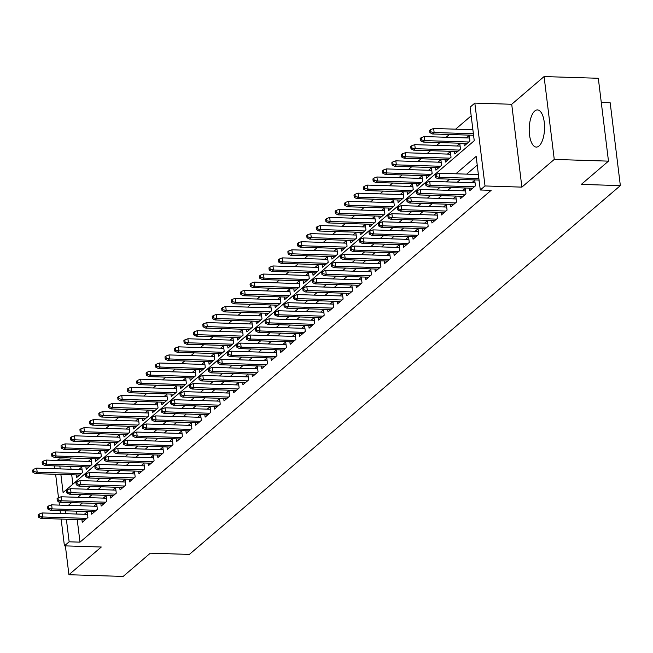 <?xml version="1.0" encoding="UTF-8"?>
<svg xmlns="http://www.w3.org/2000/svg" width="653" height="653" viewBox="0 0 653 653"><rect width="100%" height="100%" fill="white"/><g stroke="black" fill="none" stroke-linecap="round" stroke-linejoin="round"><path stroke-width="0.98" d="M534.742 111.043A18.578 7.656 -88.2 0 0 529.248 131.596A18.578 7.656 -88.2 0 0 536.293 147.08A18.578 7.656 -88.2 0 0 539.027 145.978A18.578 7.656 -88.2 0 0 544.52 125.425A18.578 7.656 -88.2 0 0 537.468 109.941A18.578 7.656 -88.2 0 0 534.742 111.043M60.876 474.445L63.096 492.542L474.241 140.738L470.111 107.149L474.837 103.101L485.016 185.958L480.29 189.999L476.159 156.41L455.843 173.796M511.715 104.268L521.886 187.125L554.258 159.422L608.482 161.136L598.311 78.278L544.088 76.564L511.715 104.268L474.837 103.101M601.282 102.488L610.18 102.766L620.35 185.623L189.362 554.413L150.321 553.181L123.148 576.436L68.924 574.722L101.288 547.018L64.418 545.851L61.129 519.07M57.26 460.422L58.974 458.953L59.162 460.479M71.324 458.006L69.814 459.296L58.974 458.953M471.18 115.85L455.614 129.172M449.386 134.502L446.162 137.261M439.934 142.591L436.71 145.35M430.482 150.68L427.258 153.439M421.03 158.769L417.806 161.528M411.578 166.85L408.354 169.617M402.134 174.939L398.901 177.698M392.682 183.028L389.457 185.787M383.229 191.117L380.005 193.876M373.777 199.206L370.553 201.965M364.325 207.295L361.101 210.054M354.873 215.376L351.649 218.135M345.421 223.465L342.196 226.224M335.969 231.554L332.744 234.313M326.516 239.643L323.292 242.402M317.064 247.732L313.84 250.491M307.612 255.813L304.388 258.58M298.16 263.902L294.936 266.661M288.708 271.991L285.483 274.75M279.264 280.08L276.031 282.839M269.811 288.169L266.587 290.928M260.359 296.258L257.135 299.017M250.907 304.339L247.683 307.098M241.455 312.428L238.231 315.187M232.003 320.517L228.779 323.276M222.551 328.606L219.326 331.365M213.098 336.695L209.874 339.454M203.646 344.776L200.422 347.543M194.194 352.865L190.97 355.624M184.742 360.954L181.518 363.713M175.29 369.043L172.066 371.802M165.846 377.132L162.613 379.891M156.393 385.221L153.161 387.98M146.941 393.302L143.717 396.061M137.489 401.391L134.265 404.15M128.037 409.48L124.813 412.239M118.585 417.569L115.361 420.328M109.133 425.658L105.908 428.417M99.68 433.739L96.456 436.506M90.228 441.828L87.004 444.587M80.776 449.917L77.552 452.676M554.258 159.422L544.088 76.564M65.382 545.884L68.924 574.722M478.902 180.048L479.359 182.473M469.45 188.137L469.76 190.692L475.433 185.836L474.747 180.236L471.882 182.685M459.998 196.227L460.308 198.773L465.981 193.925L465.295 188.325L462.43 190.774M450.546 204.316L450.864 206.862L456.529 202.014L455.843 196.414L452.978 198.863M441.093 212.396L441.412 214.951L447.076 210.095L446.391 204.503L443.526 206.952M431.641 220.485L431.96 223.04L437.624 218.184L436.939 212.584L434.074 215.041M422.189 228.574L422.507 231.129L428.172 226.273L427.486 220.673L424.621 223.13M412.737 236.664L413.055 239.21L418.728 234.362L418.034 228.762L415.169 231.211M403.293 244.753L403.603 247.299L409.276 242.451L408.582 236.851L405.717 239.3M393.841 252.833L394.151 255.388L399.824 250.54L399.138 244.94L396.273 247.389M384.388 260.922L384.699 263.477L390.372 258.621L389.686 253.029L386.821 255.478M374.936 269.012L375.246 271.566L380.919 266.71L380.234 261.11L377.369 263.567M365.484 277.101L365.794 279.655L371.467 274.799L370.782 269.199L367.917 271.648M356.032 285.19L356.342 287.736L362.015 282.888L361.329 277.288L358.464 279.737M346.58 293.279L346.89 295.825L352.563 290.977L351.877 285.377L349.012 287.826M337.128 301.36L337.438 303.914L343.111 299.058L342.425 293.466L339.56 295.915M327.675 309.449L327.994 312.003L333.659 307.147L332.973 301.547L330.108 304.004M318.223 317.538L318.542 320.092L324.206 315.236L323.521 309.636L320.656 312.093M308.771 325.627L309.089 328.173L314.754 323.325L314.069 317.725L311.203 320.174M299.319 333.716L299.637 336.262L305.31 331.414L304.616 325.814L301.751 328.263M289.867 341.797L290.185 344.351L295.858 339.503L295.164 333.903L292.299 336.352M280.423 349.886L280.733 352.44L286.406 347.584L285.712 341.992L282.847 344.441M270.971 357.975L271.281 360.529L276.954 355.673L276.268 350.073L273.403 352.53M261.518 366.064L261.829 368.61L267.501 363.762L266.816 358.162L263.951 360.611M252.066 374.153L252.376 376.699L258.049 371.851L257.364 366.251L254.499 368.7M242.614 382.242L242.924 384.788L248.597 379.94L247.911 374.34L245.046 376.789M233.162 390.323L233.472 392.877L239.145 388.021L238.459 382.429L235.594 384.878M223.71 398.412L224.02 400.966L229.693 396.11L229.007 390.51L226.142 392.967M214.257 406.501L214.568 409.056L220.241 404.199L219.555 398.599L216.69 401.056M204.805 414.59L205.124 417.136L210.788 412.288L210.103 406.688L207.238 409.137M195.353 422.679L195.671 425.225L201.336 420.377L200.651 414.777L197.786 417.226M185.901 430.76L186.219 433.314L191.884 428.466L191.198 422.866L188.333 425.315M176.449 438.849L176.767 441.404L182.44 436.547L181.746 430.956L178.881 433.404M166.997 446.938L167.315 449.493L172.988 444.636L172.294 439.036L169.429 441.493M157.553 455.027L157.863 457.573L163.536 452.725L162.842 447.125L159.977 449.574M148.1 463.116L148.411 465.662L154.084 460.814L153.398 455.214L150.533 457.663M138.648 471.205L138.958 473.752L144.631 468.903L143.946 463.304L141.081 465.752M129.196 479.286L129.506 481.841L135.179 476.984L134.494 471.393L131.628 473.841M119.744 487.375L120.054 489.93L125.727 485.073L125.041 479.473L122.176 481.93M110.292 495.464L110.602 498.019L116.275 493.162L115.589 487.562L112.724 490.019M100.84 503.553L101.15 506.099L106.823 501.251L106.137 495.651L103.272 498.1M91.387 511.642L91.698 514.189L97.37 509.34L96.685 503.741L93.82 506.189M76.434 474.943L76.752 477.49L82.425 472.641L81.731 467.042L78.866 469.491M85.886 466.854L86.204 469.401L91.877 464.552L91.183 458.953L88.318 461.402M95.338 458.765L95.656 461.32L101.321 456.463L100.635 450.864L97.77 453.313M104.79 450.676L105.109 453.231L110.773 448.374L110.088 442.775L107.223 445.232M114.242 442.587L114.561 445.142L120.225 440.285L119.54 434.694L116.675 437.143M123.695 434.498L124.005 437.053L129.678 432.204L128.992 426.605L126.127 429.054M133.147 426.417L133.457 428.964L139.13 424.115L138.444 418.516L135.579 420.965M142.599 418.328L142.909 420.875L148.582 416.026L147.896 410.427L145.031 412.876M152.051 410.239L152.361 412.794L158.034 407.937L157.349 402.338L154.483 404.795M161.503 402.15L161.813 404.705L167.486 399.848L166.801 394.249L163.936 396.706M170.955 394.061L171.266 396.616L176.939 391.759L176.253 386.168L173.388 388.617M180.408 385.98L180.718 388.527L186.391 383.678L185.705 378.079L182.84 380.528M189.86 377.891L190.17 380.438L195.843 375.589L195.149 369.99L192.284 372.439M199.304 369.802L199.622 372.357L205.295 367.5L204.601 361.901L201.736 364.35M208.756 361.713L209.074 364.268L214.747 359.411L214.053 353.812L211.188 356.269M218.208 353.624L218.526 356.179L224.191 351.322L223.506 345.731L220.641 348.18M227.66 345.535L227.979 348.09L233.643 343.241L232.958 337.642L230.093 340.091M237.112 337.454L237.431 340.001L243.096 335.152L242.41 329.553L239.545 332.002M246.565 329.365L246.875 331.912L252.548 327.063L251.862 321.464L248.997 323.912M256.017 321.276L256.327 323.831L262 318.974L261.314 313.375L258.449 315.832M265.469 313.187L265.779 315.742L271.452 310.885L270.766 305.286L267.901 307.743M274.921 305.098L275.231 307.653L280.904 302.796L280.219 297.205L277.354 299.654M284.373 297.017L284.684 299.564L290.356 294.715L289.671 289.116L286.806 291.565M293.826 288.928L294.136 291.475L299.809 286.626L299.123 281.027L296.258 283.475M303.278 280.839L303.588 283.394L309.261 278.537L308.575 272.938L305.71 275.386M312.73 272.75L313.04 275.305L318.713 270.448L318.019 264.849L315.154 267.306M322.174 264.661L322.492 267.216L328.165 262.359L327.471 256.768L324.606 259.217M331.626 256.572L331.944 259.127L337.609 254.278L336.924 248.679L334.058 251.127M341.078 248.491L341.397 251.038L347.061 246.189L346.376 240.59L343.511 243.038M350.53 240.402L350.849 242.949L356.514 238.1L355.828 232.501L352.963 234.949M359.983 232.313L360.301 234.868L365.966 230.011L365.28 224.412L362.415 226.869M369.435 224.224L369.745 226.779L375.418 221.922L374.732 216.323L371.867 218.779M378.887 216.135L379.197 218.69L384.87 213.841L384.184 208.242L381.319 210.69M388.339 208.054L388.649 210.601L394.322 205.752L393.637 200.153L390.772 202.601M397.791 199.965L398.101 202.512L403.774 197.663L403.089 192.064L400.224 194.512M407.243 191.876L407.554 194.431L413.227 189.574L412.541 183.975L409.676 186.431M416.696 183.787L417.006 186.342L422.679 181.485L421.993 175.886L419.128 178.342M426.148 175.698L426.458 178.253L432.131 173.396L431.445 167.805L428.58 170.253M435.6 167.609L435.91 170.164L441.583 165.315L440.889 159.716L438.024 162.164M445.044 159.528L445.362 162.075L451.035 157.226L450.341 151.627L447.476 154.075M454.496 151.439L454.815 153.986L460.479 149.137L459.794 143.538L456.929 145.986M463.948 143.35L464.267 145.905L469.931 141.048L469.246 135.449L466.381 137.905M69.814 459.296L70.002 460.822M70.687 466.373L71.038 469.246M71.716 474.788L72.875 484.183M473.401 135.261L473.866 137.685M77.217 519.576L79.993 542.153L491.129 190.341L480.29 189.999M477.229 165.119L466.691 174.139M460.463 179.469L457.239 182.228M451.011 187.558L447.787 190.317M441.559 195.639L438.334 198.398M432.106 203.728L428.882 206.487M422.662 211.817L419.43 214.576M413.21 219.906L409.986 222.665M403.758 227.995L400.534 230.754M394.306 236.076L391.082 238.843M384.854 244.165L381.63 246.924M375.402 252.254L372.177 255.013M365.949 260.343L362.725 263.102M356.497 268.432L353.273 271.191M347.045 276.521L343.821 279.28M337.593 284.602L334.369 287.361M328.141 292.691L324.916 295.45M318.688 300.78L315.464 303.539M309.236 308.869L306.012 311.628M299.792 316.958L296.56 319.717M290.34 325.039L287.116 327.798M280.888 333.128L277.664 335.887M271.436 341.217L268.212 343.976M261.984 349.306L258.759 352.065M252.531 357.395L249.307 360.154M243.079 365.476L239.855 368.243M233.627 373.565L230.403 376.324M224.175 381.654L220.951 384.413M214.723 389.743L211.499 392.502M205.271 397.832L202.046 400.591M195.818 405.921L192.594 408.68M186.366 414.002L183.142 416.761M176.922 422.091L173.69 424.85M167.47 430.18L164.246 432.939M158.018 438.269L154.794 441.028M148.566 446.358L145.341 449.117M139.113 454.439L135.889 457.206M129.661 462.528L126.437 465.287M120.209 470.617L116.985 473.376M110.757 478.706L107.533 481.465M101.305 486.795L98.081 489.554M91.853 494.884L88.628 497.643M82.4 502.965L79.176 505.724M76.181 511.16L76.54 514.033M81.935 519.723L82.254 522.278L87.918 517.429L87.233 511.83L84.368 514.278M521.886 187.125L485.016 185.958M79.993 542.153L69.145 541.81L64.418 545.851M608.482 161.136L581.309 184.391L620.35 185.623M59.839 466.03L60.19 468.903M60.451 513.519L60.1 510.646M59.415 505.104L59.015 501.814M58.509 497.717L55.627 474.282M54.95 468.74L54.599 465.867M65.341 510.817L65.692 513.691M66.369 519.233L69.145 541.81M449.623 179.126L446.391 181.885M440.171 187.215L436.947 189.974M430.719 195.296L427.495 198.055M421.267 203.385L418.042 206.144M411.814 211.474L408.59 214.233M402.362 219.563L399.138 222.322M392.91 227.652L389.686 230.411M383.458 235.733L380.234 238.5M374.006 243.822L370.782 246.581M364.554 251.911L361.329 254.67M355.101 260L351.877 262.759M345.649 268.089L342.425 270.848M336.205 276.178L332.973 278.937M326.753 284.259L323.529 287.018M317.301 292.348L314.077 295.107M307.849 300.437L304.625 303.196M298.397 308.526L295.172 311.285M288.944 316.615L285.72 319.374M279.492 324.696L276.268 327.463M270.04 332.785L266.816 335.544M260.588 340.874L257.364 343.633M251.136 348.963L247.911 351.722M241.683 357.052L238.459 359.811M232.231 365.141L229.007 367.9M222.779 373.222L219.555 375.981M213.335 381.311L210.103 384.07M203.883 389.4L200.659 392.159M194.431 397.489L191.207 400.248M184.979 405.578L181.754 408.337M175.526 413.659L172.302 416.418M166.074 421.748L162.85 424.507M156.622 429.837L153.398 432.596M147.17 437.926L143.946 440.685M137.718 446.015L134.494 448.774M128.266 454.096L125.041 456.863M118.813 462.185L115.589 464.944M109.361 470.274L106.137 473.033M99.909 478.363L96.685 481.122M90.465 486.452L87.233 489.211M81.013 494.541L77.789 497.3M71.561 502.622L68.336 505.381M87.543 514.376L42.184 512.948L42.674 516.972L86.816 518.368M39.368 516.311L39.09 514.074L38.152 514.882L38.421 517.127L39.368 516.311L42.674 516.972L40.976 518.433L85.119 519.829M42.184 512.948L39.09 514.074M38.421 517.127L40.976 518.433M33.597 469.287L32.65 470.095L32.928 472.339L33.866 471.531L33.597 469.287L36.682 468.16L37.18 472.192L35.474 473.645L79.617 475.041M33.866 471.531L37.18 472.192L81.315 473.58M36.682 468.16L82.049 469.589M35.474 473.645L32.928 472.339M96.995 506.287L51.636 504.859L52.126 508.891L96.269 510.287M48.82 508.23L48.542 505.985L47.604 506.793L47.873 509.038L48.82 508.23L52.126 508.891L50.428 510.344L94.563 511.74M51.636 504.859L48.542 505.985M47.873 509.038L50.428 510.344M106.447 498.206L61.088 496.77L61.578 500.802L105.721 502.198M58.272 500.141L57.995 497.896L57.056 498.712L57.325 500.949L58.272 500.141L61.578 500.802L59.88 502.255L104.015 503.651M61.088 496.77L57.995 497.896M57.325 500.949L59.88 502.255M115.899 490.117L70.54 488.681L71.03 492.713L115.173 494.109M67.724 492.052L67.447 489.815L66.5 490.623L66.777 492.86L67.724 492.052L71.03 492.713L69.332 494.166L113.467 495.562M70.54 488.681L67.447 489.815M66.777 492.86L69.332 494.166M125.352 482.028L79.984 480.592L80.482 484.624L124.625 486.02M77.176 483.963L76.899 481.726L75.952 482.534L76.23 484.771L77.176 483.963L80.482 484.624L78.784 486.085L122.919 487.473M79.984 480.592L76.899 481.726M76.23 484.771L78.784 486.085M43.049 461.198L42.102 462.006L42.38 464.25L43.318 463.442L43.049 461.198L46.134 460.071L46.632 464.103L44.926 465.556L89.069 466.952M43.318 463.442L46.632 464.103L90.767 465.499M46.134 460.071L91.502 461.508M44.926 465.556L42.38 464.25M52.501 453.117L51.554 453.925L51.832 456.161L52.771 455.353L52.501 453.117L55.587 451.982L56.085 456.014L54.379 457.467L98.521 458.863M52.771 455.353L56.085 456.014L100.219 457.41M55.587 451.982L100.954 453.419M54.379 457.467L51.832 456.161M61.953 445.028L61.007 445.836L61.276 448.072L62.223 447.264L61.953 445.028L65.039 443.893L65.529 447.925L63.831 449.378L107.974 450.774M62.223 447.264L65.529 447.925L109.671 449.321M65.039 443.893L110.406 445.33M63.831 449.378L61.276 448.072M71.397 436.939L70.459 437.747L70.728 439.983L71.675 439.175L71.397 436.939L74.491 435.812L74.981 439.836L73.283 441.297L117.418 442.693M71.675 439.175L74.981 439.836L119.124 441.232M74.491 435.812L119.85 437.241M73.283 441.297L70.728 439.983M134.804 473.939L89.437 472.511L89.934 476.535L134.077 477.931M86.629 475.874L86.351 473.637L85.404 474.445L85.682 476.682L86.629 475.874L89.934 476.535L88.237 477.996L132.371 479.392M89.437 472.511L86.351 473.637M85.682 476.682L88.237 477.996M80.85 428.85L79.911 429.658L80.18 431.902L81.127 431.086L80.85 428.85L83.943 427.723L84.433 431.755L82.735 433.208L126.87 434.604M81.127 431.086L84.433 431.755L128.576 433.143M83.943 427.723L129.302 429.152M82.735 433.208L80.18 431.902M144.256 465.85L98.889 464.422L99.387 468.454L143.521 469.842M96.081 467.793L95.803 465.548L94.856 466.356L95.134 468.601L96.081 467.793L99.387 468.454L97.689 469.907L141.823 471.303M98.889 464.422L95.803 465.548M95.134 468.601L97.689 469.907M90.302 420.761L89.363 421.569L89.632 423.813L90.579 423.005L90.302 420.761L93.395 419.634L93.885 423.666L92.187 425.119L136.322 426.515M90.579 423.005L93.885 423.666L138.028 425.062M93.395 419.634L138.754 421.071M92.187 425.119L89.632 423.813M153.708 457.769L108.341 456.333L108.839 460.365L152.973 461.761M105.533 459.704L105.255 457.459L104.309 458.267L104.586 460.512L105.533 459.704L108.839 460.365L107.133 461.818L151.276 463.214M108.341 456.333L105.255 457.459M104.586 460.512L107.133 461.818M99.754 412.68L98.807 413.488L99.085 415.724L100.031 414.916L99.754 412.68L102.848 411.545L103.337 415.577L101.639 417.03L145.774 418.426M100.031 414.916L103.337 415.577L147.48 416.973M102.848 411.545L148.207 412.982M101.639 417.03L99.085 415.724M163.16 449.68L117.793 448.244L118.291 452.276L162.426 453.672M114.985 451.615L114.708 449.378L113.761 450.186L114.038 452.423L114.985 451.615L118.291 452.276L116.585 453.729L160.728 455.125M117.793 448.244L114.708 449.378M114.038 452.423L116.585 453.729M109.206 404.591L108.259 405.399L108.537 407.635L109.484 406.827L109.206 404.591L112.292 403.456L112.789 407.488L111.092 408.941L155.226 410.337M109.484 406.827L112.789 407.488L156.932 408.884M112.292 403.456L157.659 404.893M111.092 408.941L108.537 407.635M172.612 441.591L127.245 440.155L127.743 444.187L171.878 445.583M124.429 443.526L124.16 441.289L123.213 442.097L123.49 444.334L124.429 443.526L127.743 444.187L126.037 445.64L170.18 447.036M127.245 440.155L124.16 441.289M123.49 444.334L126.037 445.64M182.065 433.502L136.697 432.066L137.195 436.098L181.33 437.494M133.881 435.437L133.612 433.2L132.665 434.008L132.943 436.245L133.881 435.437L137.195 436.098L135.489 437.559L179.632 438.955M136.697 432.066L133.612 433.2M132.943 436.245L135.489 437.559M191.517 425.413L146.15 423.985L146.647 428.009L190.782 429.405M143.334 427.348L143.064 425.111L142.117 425.919L142.395 428.164L143.334 427.348L146.647 428.009L144.942 429.47L189.084 430.866M146.15 423.985L143.064 425.111M142.395 428.164L144.942 429.47M200.969 417.324L155.602 415.896L156.091 419.928L200.234 421.324M152.786 419.267L152.516 417.022L151.569 417.83L151.839 420.075L152.786 419.267L156.091 419.928L154.394 421.381L198.536 422.777M155.602 415.896L152.516 417.022M151.839 420.075L154.394 421.381M210.413 409.243L165.054 407.807L165.544 411.839L209.686 413.235M162.238 411.178L161.96 408.933L161.022 409.749L161.291 411.986L162.238 411.178L165.544 411.839L163.846 413.292L207.981 414.688M165.054 407.807L161.96 408.933M161.291 411.986L163.846 413.292M219.865 401.154L174.506 399.718L174.996 403.75L219.139 405.146M171.69 403.089L171.412 400.852L170.474 401.66L170.743 403.897L171.69 403.089L174.996 403.75L173.298 405.203L217.433 406.599M174.506 399.718L171.412 400.852M170.743 403.897L173.298 405.203M229.317 393.065L183.958 391.629L184.448 395.661L228.591 397.057M181.142 395L180.865 392.763L179.926 393.571L180.195 395.808L181.142 395L184.448 395.661L182.75 397.122L226.885 398.51M183.958 391.629L180.865 392.763M180.195 395.808L182.75 397.122M238.769 384.976L193.41 383.548L193.9 387.572L238.043 388.968M190.594 386.911L190.317 384.674L189.37 385.482L189.648 387.719L190.594 386.911L193.9 387.572L192.202 389.033L236.337 390.429M193.41 383.548L190.317 384.674M189.648 387.719L192.202 389.033M248.222 376.887L202.854 375.459L203.352 379.491L247.495 380.879M200.047 378.83L199.769 376.585L198.822 377.393L199.1 379.638L200.047 378.83L203.352 379.491L201.655 380.944L245.789 382.34M202.854 375.459L199.769 376.585M199.1 379.638L201.655 380.944M257.674 368.806L212.307 367.37L212.805 371.402L256.947 372.798M209.499 370.741L209.221 368.496L208.274 369.304L208.552 371.549L209.499 370.741L212.805 371.402L211.107 372.855L255.241 374.251M212.307 367.37L209.221 368.496M208.552 371.549L211.107 372.855M267.126 360.717L221.759 359.281L222.257 363.313L266.391 364.709M218.951 362.652L218.673 360.415L217.727 361.223L218.004 363.46L218.951 362.652L222.257 363.313L220.559 364.766L264.694 366.162M221.759 359.281L218.673 360.415M218.004 363.46L220.559 364.766M276.578 352.628L231.211 351.192L231.709 355.224L275.844 356.62M228.403 354.563L228.126 352.326L227.179 353.134L227.456 355.371L228.403 354.563L231.709 355.224L230.003 356.677L274.146 358.073M231.211 351.192L228.126 352.326M227.456 355.371L230.003 356.677M118.658 396.502L117.711 397.31L117.989 399.546L118.936 398.738L118.658 396.502L121.744 395.367L122.242 399.399L120.544 400.86L164.678 402.248M118.936 398.738L122.242 399.399L166.384 400.795M121.744 395.367L167.111 396.804M120.544 400.86L117.989 399.546M128.11 388.413L127.164 389.221L127.441 391.457L128.388 390.649L128.11 388.413L131.196 387.286L131.694 391.31L129.996 392.771L174.131 394.167M128.388 390.649L131.694 391.31L175.828 392.706M131.196 387.286L176.563 388.715M129.996 392.771L127.441 391.457M137.563 380.324L136.616 381.132L136.893 383.376L137.84 382.568L137.563 380.324L140.648 379.197L141.146 383.229L139.44 384.682L183.583 386.078M137.84 382.568L141.146 383.229L185.281 384.617M140.648 379.197L186.015 380.626M139.44 384.682L136.893 383.376M147.015 372.234L146.068 373.043L146.345 375.287L147.292 374.479L147.015 372.234L150.1 371.108L150.598 375.14L148.892 376.593L193.035 377.989M147.292 374.479L150.598 375.14L194.733 376.536M150.1 371.108L195.467 372.545M148.892 376.593L146.345 375.287M156.467 364.154L155.52 364.962L155.798 367.198L156.736 366.39L156.467 364.154L159.552 363.019L160.05 367.051L158.344 368.504L202.487 369.9M156.736 366.39L160.05 367.051L204.185 368.447M159.552 363.019L204.92 364.456M158.344 368.504L155.798 367.198M165.919 356.065L164.972 356.873L165.25 359.109L166.189 358.301L165.919 356.065L169.005 354.93L169.502 358.962L167.797 360.415L211.939 361.811M166.189 358.301L169.502 358.962L213.637 360.358M169.005 354.93L214.372 356.367M167.797 360.415L165.25 359.109M175.371 347.976L174.424 348.784L174.702 351.02L175.641 350.212L175.371 347.976L178.457 346.849L178.955 350.873L177.249 352.334L221.391 353.73M175.641 350.212L178.955 350.873L223.089 352.269M178.457 346.849L223.824 348.278M177.249 352.334L174.702 351.02M184.823 339.887L183.877 340.695L184.146 342.939L185.093 342.123L184.823 339.887L187.909 338.76L188.399 342.792L186.701 344.245L230.844 345.641M185.093 342.123L188.399 342.792L232.541 344.18M187.909 338.76L233.276 340.189M186.701 344.245L184.146 342.939M194.268 331.797L193.329 332.606L193.598 334.85L194.545 334.042L194.268 331.797L197.361 330.671L197.851 334.703L196.153 336.156L240.288 337.552M194.545 334.042L197.851 334.703L241.994 336.099M197.361 330.671L242.72 332.108M196.153 336.156L193.598 334.85M203.72 323.717L202.781 324.525L203.05 326.761L203.997 325.953L203.72 323.717L206.813 322.582L207.303 326.614L205.605 328.067L249.74 329.463M203.997 325.953L207.303 326.614L251.446 328.01M206.813 322.582L252.172 324.019M205.605 328.067L203.05 326.761M213.172 315.628L212.233 316.436L212.503 318.672L213.449 317.864L213.172 315.628L216.265 314.493L216.755 318.525L215.057 319.978L259.192 321.374M213.449 317.864L216.755 318.525L260.898 319.921M216.265 314.493L261.624 315.93M215.057 319.978L212.503 318.672M222.624 307.539L221.677 308.347L221.955 310.583L222.902 309.775L222.624 307.539L225.718 306.404L226.207 310.436L224.51 311.897L268.644 313.285M222.902 309.775L226.207 310.436L270.35 311.832M225.718 306.404L271.077 307.841M224.51 311.897L221.955 310.583M286.03 344.539L240.663 343.103L241.161 347.135L285.296 348.531M237.855 346.474L237.578 344.237L236.631 345.045L236.908 347.282L237.855 346.474L241.161 347.135L239.455 348.596L283.598 349.992M240.663 343.103L237.578 344.237M236.908 347.282L239.455 348.596M295.483 336.45L250.115 335.022L250.613 339.046L294.748 340.442M247.299 338.385L247.03 336.148L246.083 336.956L246.361 339.201L247.299 338.385L250.613 339.046L248.907 340.507L293.05 341.903M250.115 335.022L247.03 336.148M246.361 339.201L248.907 340.507M304.935 328.361L259.567 326.933L260.065 330.965L304.2 332.361M256.751 330.304L256.482 328.059L255.535 328.867L255.813 331.112L256.751 330.304L260.065 330.965L258.359 332.418L302.502 333.814M259.567 326.933L256.482 328.059M255.813 331.112L258.359 332.418M314.387 320.28L269.02 318.844L269.518 322.876L313.652 324.272M266.204 322.215L265.934 319.97L264.987 320.786L265.265 323.023L266.204 322.215L269.518 322.876L267.812 324.329L311.954 325.725M269.02 318.844L265.934 319.97M265.265 323.023L267.812 324.329M232.076 299.449L231.129 300.258L231.407 302.494L232.354 301.686L232.076 299.449L235.162 298.323L235.66 302.347L233.962 303.808L278.096 305.204M232.354 301.686L235.66 302.347L279.802 303.743M235.162 298.323L280.529 299.751M233.962 303.808L231.407 302.494M241.528 291.36L240.582 292.169L240.859 294.413L241.806 293.605L241.528 291.36L244.614 290.234L245.112 294.266L243.414 295.719L287.549 297.115M241.806 293.605L245.112 294.266L289.255 295.662M244.614 290.234L289.981 291.662M243.414 295.719L240.859 294.413M250.981 283.271L250.034 284.088L250.311 286.324L251.258 285.516L250.981 283.271L254.066 282.145L254.564 286.177L252.858 287.63L297.001 289.026M251.258 285.516L254.564 286.177L298.699 287.573M254.066 282.145L299.433 283.582M252.858 287.63L250.311 286.324M260.433 275.191L259.486 275.999L259.763 278.235L260.71 277.427L260.433 275.191L263.518 274.056L264.016 278.088L262.31 279.541L306.453 280.937M260.71 277.427L264.016 278.088L308.151 279.484M263.518 274.056L308.885 275.493M262.31 279.541L259.763 278.235M323.839 312.191L278.472 310.755L278.962 314.787L323.104 316.183M275.656 314.126L275.386 311.889L274.44 312.697L274.709 314.934L275.656 314.126L278.962 314.787L277.264 316.24L321.407 317.636M278.472 310.755L275.386 311.889M274.709 314.934L277.264 316.24M269.885 267.101L268.938 267.91L269.216 270.146L270.162 269.338L269.885 267.101L272.97 265.967L273.468 269.999L271.762 271.46L315.905 272.848M270.162 269.338L273.468 269.999L317.603 271.395M272.97 265.967L318.338 267.404M271.762 271.46L269.216 270.146M333.283 304.102L287.924 302.666L288.414 306.698L332.557 308.094M285.108 306.037L284.83 303.8L283.892 304.608L284.161 306.845L285.108 306.037L288.414 306.698L286.716 308.159L330.851 309.546M287.924 302.666L284.83 303.8M284.161 306.845L286.716 308.159M279.337 259.012L278.39 259.821L278.668 262.057L279.606 261.249L279.337 259.012L282.423 257.886L282.92 261.91L281.214 263.371L325.357 264.767M279.606 261.249L282.92 261.91L327.055 263.306M282.423 257.886L327.79 259.314M281.214 263.371L278.668 262.057M342.735 296.013L297.376 294.585L297.866 298.609L342.009 300.005M294.56 297.948L294.283 295.711L293.344 296.519L293.613 298.756L294.56 297.948L297.866 298.609L296.168 300.07L340.303 301.466M297.376 294.585L294.283 295.711M293.613 298.756L296.168 300.07M288.789 250.923L287.842 251.731L288.12 253.976L289.059 253.16L288.789 250.923L291.875 249.797L292.373 253.829L290.667 255.282L334.809 256.678M289.059 253.16L292.373 253.829L336.507 255.217M291.875 249.797L337.242 251.225M290.667 255.282L288.12 253.976M352.187 287.924L306.828 286.496L307.318 290.528L351.461 291.915M304.012 289.867L303.735 287.622L302.796 288.43L303.065 290.675L304.012 289.867L307.318 290.528L305.62 291.981L349.755 293.377M306.828 286.496L303.735 287.622M303.065 290.675L305.62 291.981M298.241 242.834L297.295 243.642L297.572 245.887L298.511 245.079L298.241 242.834L301.327 241.708L301.825 245.74L300.119 247.193L344.262 248.589M298.511 245.079L301.825 245.74L345.959 247.136M301.327 241.708L346.694 243.145M300.119 247.193L297.572 245.887M361.64 279.843L316.281 278.407L316.77 282.439L360.913 283.835M313.464 281.778L313.187 279.533L312.24 280.341L312.518 282.586L313.464 281.778L316.77 282.439L315.072 283.892L359.207 285.288M316.281 278.407L313.187 279.533M312.518 282.586L315.072 283.892M307.694 234.754L306.747 235.562L307.016 237.798L307.963 236.99L307.694 234.754L310.779 233.619L311.269 237.651L309.571 239.104L353.714 240.5M307.963 236.99L311.269 237.651L355.412 239.047M310.779 233.619L356.146 235.056M309.571 239.104L307.016 237.798M371.092 271.754L325.725 270.318L326.222 274.35L370.365 275.746M322.917 273.689L322.639 271.452L321.692 272.26L321.97 274.497L322.917 273.689L326.222 274.35L324.525 275.803L368.659 277.199M325.725 270.318L322.639 271.452M321.97 274.497L324.525 275.803M317.138 226.664L316.199 227.473L316.468 229.709L317.415 228.901L317.138 226.664L320.231 225.53L320.721 229.562L319.023 231.015L363.158 232.411M317.415 228.901L320.721 229.562L364.864 230.958M320.231 225.53L365.59 226.966M319.023 231.015L316.468 229.709M380.544 263.665L335.177 262.228L335.675 266.261L379.817 267.657M332.369 265.6L332.091 263.363L331.144 264.171L331.422 266.408L332.369 265.6L335.675 266.261L333.977 267.714L378.111 269.109M335.177 262.228L332.091 263.363M331.422 266.408L333.977 267.714M326.59 218.575L325.651 219.384L325.92 221.62L326.867 220.812L326.59 218.575L329.683 217.441L330.173 221.473L328.475 222.934L372.61 224.322M326.867 220.812L330.173 221.473L374.316 222.869M329.683 217.441L375.042 218.877M328.475 222.934L325.92 221.62M389.996 255.576L344.629 254.139L345.127 258.172L389.261 259.567M341.821 257.511L341.543 255.274L340.597 256.082L340.874 258.319L341.821 257.511L345.127 258.172L343.429 259.633L387.564 261.029M344.629 254.139L341.543 255.274M340.874 258.319L343.429 259.633M336.042 210.486L335.103 211.294L335.373 213.531L336.319 212.723L336.042 210.486L339.136 209.36L339.625 213.384L337.928 214.845L382.062 216.241M336.319 212.723L339.625 213.384L383.768 214.78M339.136 209.36L384.495 210.788M337.928 214.845L335.373 213.531M399.448 247.487L354.081 246.059L354.579 250.083L398.714 251.478M351.273 249.422L350.996 247.185L350.049 247.993L350.326 250.238L351.273 249.422L354.579 250.083L352.873 251.544L397.016 252.94M354.081 246.059L350.996 247.185M350.326 250.238L352.873 251.544M345.494 202.397L344.547 203.205L344.825 205.45L345.772 204.642L345.494 202.397L348.588 201.271L349.077 205.303L347.38 206.756L391.514 208.152M345.772 204.642L349.077 205.303L393.22 206.699M348.588 201.271L393.947 202.699M347.38 206.756L344.825 205.45M408.9 239.406L363.533 237.97L364.031 242.002L408.166 243.398M360.725 241.341L360.448 239.096L359.501 239.904L359.779 242.149L360.725 241.341L364.031 242.002L362.325 243.455L406.468 244.851M363.533 237.97L360.448 239.096M359.779 242.149L362.325 243.455M354.946 194.308L353.999 195.125L354.277 197.361L355.224 196.553L354.946 194.308L358.032 193.182L358.53 197.214L356.832 198.667L400.966 200.063M355.224 196.553L358.53 197.214L402.672 198.61M358.032 193.182L403.399 194.618M356.832 198.667L354.277 197.361M418.353 231.317L372.985 229.88L373.483 233.913L417.618 235.309M370.169 233.252L369.9 231.007L368.953 231.823L369.231 234.06L370.169 233.252L373.483 233.913L371.777 235.366L415.92 236.761M372.985 229.88L369.9 231.007M369.231 234.06L371.777 235.366M364.398 186.227L363.452 187.036L363.729 189.272L364.676 188.464L364.398 186.227L367.484 185.093L367.982 189.125L366.284 190.578L410.419 191.974M364.676 188.464L367.982 189.125L412.125 190.521M367.484 185.093L412.851 186.529M366.284 190.578L363.729 189.272M427.805 223.228L382.438 221.791L382.936 225.824L427.07 227.22M379.622 225.163L379.352 222.926L378.405 223.734L378.683 225.971L379.622 225.163L382.936 225.824L381.23 227.277L425.372 228.672M382.438 221.791L379.352 222.926M378.683 225.971L381.23 227.277M373.851 178.138L372.904 178.946L373.181 181.183L374.128 180.375L373.851 178.138L376.936 177.004L377.434 181.036L375.728 182.497L419.871 183.885M374.128 180.375L377.434 181.036L421.569 182.432M376.936 177.004L422.303 178.44M375.728 182.497L373.181 181.183M437.257 215.139L391.89 213.702L392.388 217.735L436.522 219.13M389.074 217.074L388.804 214.837L387.858 215.645L388.135 217.882L389.074 217.074L392.388 217.735L390.682 219.196L434.825 220.583M391.89 213.702L388.804 214.837M388.135 217.882L390.682 219.196M383.303 170.049L382.356 170.857L382.634 173.094L383.58 172.286L383.303 170.049L386.388 168.923L386.886 172.947L385.18 174.408L429.323 175.804M383.58 172.286L386.886 172.947L431.021 174.343M386.388 168.923L431.755 170.351M385.18 174.408L382.634 173.094M446.709 207.05L401.342 205.622L401.832 209.646L445.975 211.041M398.526 208.984L398.257 206.748L397.31 207.556L397.579 209.793L398.526 208.984L401.832 209.646L400.134 211.107L444.277 212.503M401.342 205.622L398.257 206.748M397.579 209.793L400.134 211.107M392.755 161.96L391.808 162.768L392.086 165.013L393.033 164.205L392.755 161.96L395.84 160.834L396.338 164.866L394.632 166.319L438.775 167.715M393.033 164.205L396.338 164.866L440.473 166.254M395.84 160.834L441.208 162.262M394.632 166.319L392.086 165.013M456.153 198.961L410.794 197.532L411.284 201.565L455.427 202.952M407.978 200.904L407.701 198.659L406.762 199.467L407.031 201.712L407.978 200.904L411.284 201.565L409.586 203.018L453.721 204.413M410.794 197.532L407.701 198.659M407.031 201.712L409.586 203.018M402.207 153.871L401.26 154.679L401.538 156.924L402.477 156.116L402.207 153.871L405.293 152.745L405.791 156.777L404.085 158.23L448.227 159.626M402.477 156.116L405.791 156.777L449.925 158.173M405.293 152.745L450.66 154.181M404.085 158.23L401.538 156.924M465.605 190.88L420.246 189.443L420.736 193.476L464.879 194.872M417.43 192.815L417.153 190.57L416.214 191.378L416.483 193.623L417.43 192.815L420.736 193.476L419.038 194.929L463.173 196.324M420.246 189.443L417.153 190.57M416.483 193.623L419.038 194.929M411.659 145.79L410.713 146.599L410.99 148.835L411.929 148.027L411.659 145.79L414.745 144.656L415.243 148.688L413.537 150.141L457.68 151.537M411.929 148.027L415.243 148.688L459.377 150.084M414.745 144.656L460.112 146.092M413.537 150.141L410.99 148.835M475.058 182.791L429.698 181.354L430.188 185.387L474.331 186.782M426.882 184.726L426.605 182.489L425.666 183.297L425.936 185.534L426.882 184.726L430.188 185.387L428.49 186.84L472.625 188.235M429.698 181.354L426.605 182.489M425.936 185.534L428.49 186.84M421.112 137.701L420.165 138.509L420.442 140.746L421.381 139.938L421.112 137.701L424.197 136.567L424.695 140.599L422.989 142.052L467.132 143.448M421.381 139.938L424.695 140.599L468.83 141.995M424.197 136.567L469.564 138.003M422.989 142.052L420.442 140.746M478.388 174.506L439.151 173.265L439.64 177.298L478.878 178.538M436.335 176.637L436.057 174.4L435.11 175.208L435.388 177.445L436.335 176.637L439.64 177.298L437.943 178.751L479.065 180.057M439.151 173.265L436.057 174.4M435.388 177.445L437.943 178.751M430.564 129.612L429.617 130.42L429.886 132.657L430.833 131.849L430.564 129.612L433.649 128.478L434.139 132.51L432.441 133.971L473.564 135.269M430.833 131.849L434.139 132.51L473.384 133.751M433.649 128.478L472.886 129.718M432.441 133.971L429.886 132.657"/></g></svg>
